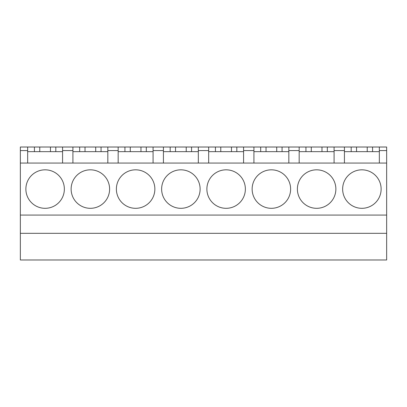 <?xml version="1.0" encoding="UTF-8"?>
<svg xmlns="http://www.w3.org/2000/svg" width="407" height="407" viewBox="0 0 407 407"><rect width="100%" height="100%" fill="white"/><g stroke="black" fill="none" stroke-linecap="round" stroke-linejoin="round"><path stroke-width="0.61" d="M20.35 233.323L20.35 259.976L386.65 259.976L386.65 233.323L20.35 233.323L20.35 215.079L386.65 215.079L386.65 233.323M20.35 150.59L27.656 150.59L27.656 147.024L20.35 147.024L20.35 215.079M379.344 150.59L386.65 150.59L386.65 147.024L379.344 147.024L379.344 163.059M386.65 150.59L386.65 215.079M64.357 189.067A19.241 19.241 0 0 0 45.116 169.826A19.241 19.241 0 0 0 25.875 189.067A19.241 19.241 0 0 0 45.116 208.313A19.241 19.241 0 0 0 64.357 189.067M62.576 151.653L27.656 151.653M27.656 150.59L27.656 163.059M27.656 147.024L62.576 147.024L62.576 163.059M55.805 147.024L55.805 151.653M50.458 147.024L50.458 151.653M39.769 147.024L39.769 151.653M34.427 147.024L34.427 151.653M109.61 189.067A19.241 19.241 0 0 0 90.369 169.826A19.241 19.241 0 0 0 71.128 189.067A19.241 19.241 0 0 0 90.369 208.313A19.241 19.241 0 0 0 109.61 189.067M107.83 151.653L72.909 151.653M62.576 150.59L72.909 150.59L72.909 163.059M72.909 150.59L72.909 147.024L62.576 147.024M72.909 147.024L107.83 147.024L107.83 163.059M101.058 147.024L101.058 151.653M95.711 147.024L95.711 151.653M85.022 147.024L85.022 151.653M79.675 147.024L79.675 151.653M154.863 189.067A19.241 19.241 0 0 0 135.623 169.826A19.241 19.241 0 0 0 116.377 189.067A19.241 19.241 0 0 0 135.623 208.313A19.241 19.241 0 0 0 154.863 189.067M153.078 151.653L118.162 151.653M107.83 150.59L118.162 150.59L118.162 163.059M118.162 150.59L118.162 147.024L107.83 147.024M118.162 147.024L153.078 147.024L153.078 163.059M146.311 147.024L146.311 151.653M140.964 147.024L140.964 151.653M130.276 147.024L130.276 151.653M124.929 147.024L124.929 151.653M200.117 189.067A19.241 19.241 0 0 0 180.876 169.826A19.241 19.241 0 0 0 161.63 189.067A19.241 19.241 0 0 0 180.876 208.313A19.241 19.241 0 0 0 200.117 189.067M198.331 151.653L163.416 151.653M153.078 150.59L163.416 150.59L163.416 163.059M163.416 150.59L163.416 147.024L153.078 147.024M163.416 147.024L198.331 147.024L198.331 163.059M191.565 147.024L191.565 151.653M186.218 147.024L186.218 151.653M175.529 147.024L175.529 151.653M170.182 147.024L170.182 151.653M245.37 189.067A19.241 19.241 0 0 0 226.124 169.826A19.241 19.241 0 0 0 206.883 189.067A19.241 19.241 0 0 0 226.124 208.313A19.241 19.241 0 0 0 245.37 189.067M243.584 151.653L208.669 151.653M198.331 150.59L208.669 150.59L208.669 163.059M208.669 150.59L208.669 147.024L198.331 147.024M208.669 147.024L243.584 147.024L243.584 163.059M236.818 147.024L236.818 151.653M231.471 147.024L231.471 151.653M220.782 147.024L220.782 151.653M215.435 147.024L215.435 151.653M290.623 189.067A19.241 19.241 0 0 0 271.377 169.826A19.241 19.241 0 0 0 252.137 189.067A19.241 19.241 0 0 0 271.377 208.313A19.241 19.241 0 0 0 290.623 189.067M288.838 151.653L253.922 151.653M243.584 150.59L253.922 150.59L253.922 163.059M253.922 150.59L253.922 147.024L243.584 147.024M253.922 147.024L288.838 147.024L288.838 163.059M282.071 147.024L282.071 151.653M276.724 147.024L276.724 151.653M266.036 147.024L266.036 151.653M260.689 147.024L260.689 151.653M335.872 189.067A19.241 19.241 0 0 0 316.631 169.826A19.241 19.241 0 0 0 297.39 189.067A19.241 19.241 0 0 0 316.631 208.313A19.241 19.241 0 0 0 335.872 189.067M334.091 151.653L299.17 151.653M288.838 150.59L299.17 150.59L299.17 163.059M299.17 150.59L299.17 147.024L288.838 147.024M299.17 147.024L334.091 147.024L334.091 163.059M327.325 147.024L327.325 151.653M321.978 147.024L321.978 151.653M311.289 147.024L311.289 151.653M305.942 147.024L305.942 151.653M20.35 163.059L386.65 163.059M381.125 189.067A19.241 19.241 180 0 0 361.884 169.826A19.241 19.241 180 0 0 342.643 189.067A19.241 19.241 180 0 0 361.884 208.313A19.241 19.241 180 0 0 381.125 189.067M379.344 151.653L344.424 151.653M334.091 150.59L344.424 150.59L344.424 163.059M344.424 150.59L344.424 147.024L334.091 147.024M344.424 147.024L379.344 147.024M372.573 147.024L372.573 151.653M367.231 147.024L367.231 151.653M356.542 147.024L356.542 151.653M351.195 147.024L351.195 151.653"/></g></svg>
